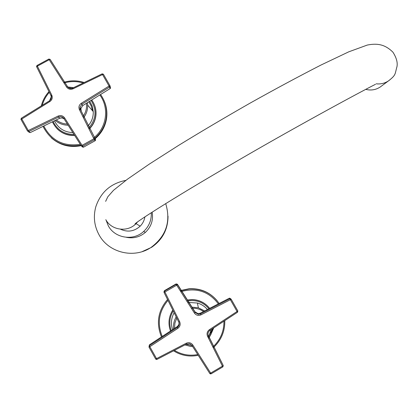 <?xml version="1.0" encoding="UTF-8"?>
<svg xmlns="http://www.w3.org/2000/svg" width="418" height="418" viewBox="0 0 418 418"><rect width="100%" height="100%" fill="white"/><g stroke="black" fill="none" stroke-linecap="round" stroke-linejoin="round"><path stroke-width="0.63" d="M381.289 86.218L380.197 87.022C375.808 89.875 371.032 90.664 365.865 89.384M151.279 212.668C151.635 220.087 149.085 226.363 143.625 231.488C133.337 241.228 114.866 238.291 108.309 225.83L106.026 220.035M120.473 229.205C127.673 232.471 134.235 231.462 140.171 226.18C142.742 223.552 144.32 220.432 144.9 216.822M152.131 212.125C153.49 220.02 151.248 226.765 145.417 232.361C139.868 237.063 133.53 238.715 126.414 237.325M125.839 180.372C110.692 183.382 100.67 192.228 95.769 206.9C93.162 216.66 94.254 225.966 99.045 234.827C108.643 252.859 134.136 258.982 151.102 247.399C166.181 236.071 171.051 221.467 165.711 203.592M142.083 251.657L151.65 247.278C162.539 239.681 167.994 229.304 168.02 216.137M49.878 101.532L49.455 100.842L21.355 118.205L28.293 130.541L58.081 116.079C60.73 115.049 62.904 115.65 64.602 117.876L82.085 145.333L93.888 138.776L79.425 109.704C78.401 107.107 79.018 104.97 81.285 103.293L109.061 86.056L102.535 74.561L73.087 88.799C70.443 89.813 68.28 89.212 66.582 86.996L49.193 59.727L37.385 66.154L51.759 95.121C52.783 97.713 52.156 99.85 49.878 101.532L21.025 119.501L27.551 131.106M58.081 116.079L58.614 117.061L28.852 131.513L28.293 130.541L27.562 131.121L28.852 131.513L30.206 132.6L28.926 132.213L28.581 131.602L28.926 132.213M95.147 140.72L83.475 147.209L95.152 140.725L95.628 140.056L94.823 138.436L95.544 139.455L95.152 140.725L94.431 139.716L94.917 139.048L94.834 138.442L93.888 138.776L94.431 139.716L82.644 146.269L82.085 145.333L81.338 145.945L82.644 146.269L83.48 147.214L82.179 146.89L81.829 146.337M110.436 87.388L109.944 85.716L109.061 86.056L110.2 88.527L82.717 105.576L81.886 104.234L109.631 87.012L110.065 86.401L109.965 85.737L103.418 74.232L109.96 85.727M103.439 74.242L102.17 73.855L102.535 74.561L103.418 74.232L102.164 73.845L72.742 88.078C70.59 88.893 68.839 88.407 67.486 86.615L50.134 59.387L48.833 59.063L37.03 65.48L36.617 66.723M66.582 86.996L67.486 86.615L50.113 59.372L48.817 59.048L49.193 59.727L50.134 59.387L67.711 86.934M50.98 95.675L36.622 66.739L37.385 66.154L37.014 65.464L48.833 59.063M20.931 119.25L21.375 118.21L21.015 119.48M29.511 132.046L28.936 132.219L30.216 132.605L59.675 118.284L30.227 132.595M82.91 146.572L82.194 146.896L81.839 146.342M92.916 101.835C95.482 106.214 96.464 110.927 95.853 115.969C95.194 120.666 93.24 124.773 89.99 128.295M89.86 128.436L89.112 129.178M74.66 135.463C67.716 135.735 61.812 133.441 56.942 128.592M92.503 110.733L91.255 106.031L88.825 101.799L91.265 106.041L92.524 110.76M51.278 137.778C59.894 145.265 69.848 147.894 81.155 145.657M94.275 139.45L94.933 138.922M95.179 138.719C101.099 133.655 104.819 127.349 106.339 119.809C107.578 112.954 106.726 106.381 103.795 100.085M207.584 336.338L208.425 335.795C207.568 333.653 208.049 331.871 209.867 330.445L237.513 312.256L237.048 311.494L237.826 310.95L231.154 299.178L230.365 299.722L229.869 298.792L200.509 313.908L198.331 314.346L195.243 312.486L177.493 284.632L176.678 285.207L176.187 284.313L164.42 291.111L164.901 292.015L164.023 292.417L178.768 322.079C179.62 324.222 179.129 326.009 177.305 327.435L149.31 345.77L156.52 358.613L186.24 343.235C188.889 342.138 191.078 342.723 192.808 344.996L210.667 373.081L222.428 366.131L207.584 336.338C206.523 333.674 207.124 331.464 209.376 329.692L237.048 311.494L230.365 299.722L200.98 314.853C198.346 315.945 196.162 315.355 194.438 313.092L176.678 285.207L164.901 292.015L179.656 321.703C180.712 324.363 180.106 326.578 177.843 328.349L149.822 346.705L148.98 347.107L149.498 344.772L177.467 326.442L178.763 324.77L179.092 322.989M156.013 359.365L156.964 359.402L156.52 358.613L155.668 359.01L156.959 359.396L186.658 344.03L189.767 343.758L191.956 345.446L209.799 373.504L211.116 373.823L222.867 366.879L223.254 365.557L208.154 335.137M210.197 373.864L211.116 373.828L210.667 373.081L209.799 373.504M209.376 329.692L209.867 330.445C208.044 331.876 207.563 333.663 208.42 335.811L223.254 365.578L222.428 366.131L222.867 366.884L223.254 365.578L208.195 335.267M209.867 330.445L237.513 312.256L237.826 310.935L231.128 299.157M200.98 314.853L200.201 313.223L229.268 298.253L229.681 298.149L231.149 299.194L229.273 298.259L230.543 298.635M194.438 313.092L195.237 312.497L177.488 284.637L176.187 284.313L176.109 283.916L177.41 284.23L194.981 311.818L198.038 313.657L200.201 313.223L229.273 298.259M164.023 292.417L164.457 290.651L176.109 283.916L177.488 284.637L177.41 284.23M177.222 326.615L149.503 344.766L149.106 345.952M187.447 299.988L191.956 299.549C199.208 299.753 205.107 302.684 209.653 308.353C205.092 302.736 199.208 299.826 191.987 299.622L187.494 300.061M217.198 300.803C209.784 292.13 200.384 288.122 188.999 288.77L181.313 290.364M181.177 290.411L180.21 290.756M389.837 79.875L388.526 80.862C384.795 83.328 380.683 84.311 376.174 83.809M105.811 219.664C111.449 230.428 127.657 232.539 136.038 223.635L137.626 221.838M79.425 109.704L80.387 109.401L79.984 107.316L81.886 104.234L81.285 103.293M64.602 117.876L63.87 118.508C62.501 116.716 60.746 116.23 58.614 117.061L59.685 118.278M63.87 118.508L81.332 145.939M82.717 105.576L80.841 108.628L79.984 107.316L80.371 109.385L95.544 139.455M110.2 88.517L110.629 87.911L110.2 88.527L82.727 105.587L80.841 108.628L81.238 110.697M73.087 88.799L72.737 88.067L102.164 73.845M72.742 88.083C70.616 88.898 68.871 88.412 67.507 86.625L67.664 86.876M37.024 65.485L36.528 66.431M51.759 95.121L50.986 95.685L51.388 97.201L51.069 99.003L49.455 100.842L50.928 99.27L51.388 97.201M49.46 100.858L21.375 118.21M80.016 108.22L79.953 109.474M64.032 118.769L61.932 117.892L59.675 118.284M56.315 119.924C59.544 122.5 63.238 123.88 67.402 124.057M82.9 116.69L83.553 115.765M83.668 115.587C86.045 111.799 86.949 107.713 86.374 103.319M72.899 88.417L68.698 87.837M51.518 96.354L51.978 95.633L51.524 96.365M49.559 100.78L51.325 96.683L49.564 100.775M55.265 120.436C58.959 123.571 63.249 125.165 68.139 125.217M83.485 117.86L84.154 116.972M84.274 116.8C86.683 113.252 87.811 109.354 87.66 105.106L87.393 102.687L87.66 105.106L93.261 111.616L92.226 106.182L89.718 101.245M73.584 87.66L67.732 86.96L73.578 87.66M87.691 126.32L88.412 125.531M88.543 125.379C91.856 121.356 93.428 116.768 93.261 111.616L92.242 106.177L89.734 101.234M54.45 120.833C58.227 128.3 64.362 132.224 72.842 132.605M53.091 121.492C57.339 130.04 64.309 134.35 73.996 134.418M52.412 121.821C56.895 130.912 64.278 135.411 74.566 135.317M89.029 129.01L89.771 128.263M89.907 128.122C93.146 124.595 95.095 120.488 95.753 115.796C96.427 110.018 95.085 104.751 91.725 100.001C95.074 104.756 96.422 110.023 95.753 115.796L95.853 115.969M88.585 128.112L89.321 127.354M89.452 127.208C96.276 118.592 96.809 109.662 91.056 100.414M93.517 138.034L94.311 137.386M94.458 137.266C106.856 127.046 109.276 107.677 99.845 94.959M83.198 83.01C77.184 81.207 71.123 81.108 65.025 82.717L64.038 83.004M49.329 92.352C45.959 96.124 43.603 100.44 42.26 105.289M43.77 126.022C51.487 140.673 63.661 146.765 80.293 144.304M94.917 138.191C100.822 133.112 104.537 126.8 106.057 119.255C107.609 110.253 105.785 101.997 100.581 94.499C105.775 102.002 107.604 110.253 106.057 119.255L106.339 119.809M63.625 82.356L64.597 82.069C71.206 80.277 77.743 80.428 84.217 82.518C77.743 80.434 71.212 80.287 64.612 82.074L63.63 82.367M48.979 91.647C45.233 95.764 42.678 100.508 41.314 105.874C42.662 100.508 45.222 95.759 48.974 91.631M43.002 126.393C50.996 141.613 63.614 147.883 80.857 145.198M148.986 347.118L155.668 359.01M186.24 343.235L186.663 344.035L189.767 343.758M192.808 344.996L191.956 345.446M237.513 312.251L237.832 310.935M200.201 313.218L198.038 313.657L198.331 314.346L195.237 312.497L194.981 311.818M163.976 291.649L164.457 290.651L176.114 283.916M179.656 321.703L178.768 322.079M177.843 328.349L177.216 326.62L178.078 325.868M176.772 318.061L174.917 323.062L174.531 328.376M186.104 344.322L192.04 345.581M208.138 337.451L208.76 336.474M208.796 336.422L211.247 329.541M203.561 311.488C200.29 309.247 196.664 308.16 192.693 308.223M192.526 308.228L191.387 308.301M176.182 316.881C174.013 320.653 173.125 324.702 173.527 329.034M184.96 344.918L190.66 346.454L192.667 346.569L190.66 346.454M209.272 337.493L208.629 338.434L209.272 337.498M209.303 337.446L211.325 333.303L212.349 328.814L211.32 333.308L209.303 337.441M204.653 310.924L198.357 307.815L191.993 307.125M207.396 309.519C204.715 306.342 201.387 304.179 197.411 303.019L189.035 302.48M188.879 302.501L187.818 302.695M174.128 312.748C171.192 318.182 170.659 323.825 172.524 329.687M173.224 310.924C169.509 317.178 168.825 323.731 171.161 330.581M172.78 310.031C168.668 316.682 167.905 323.678 170.481 331.025M210.541 335.205L213.734 327.905L210.541 335.21M208.848 336.333L212.809 328.511M208.901 308.74C203.383 302.271 196.418 299.643 188.001 300.861M187.854 300.887L186.809 301.112M212.872 346.95L213.635 346.25M213.676 346.214C220.641 339.311 224.069 330.967 223.954 321.181M218.368 303.865C209.01 291.649 196.878 287.49 181.961 291.383M181.825 291.424L180.853 291.764M167.984 300.385C158.887 311.274 156.964 323.292 162.215 336.443M174.426 350.368C181.652 354.73 189.427 356.126 197.745 354.548M213.248 347.708L214.016 347.013L213.253 347.713M214.053 346.977C221.456 339.74 225.036 330.957 224.79 320.627C225.03 330.957 221.451 339.74 214.058 346.982M219.178 303.452C211.759 293.175 201.732 288.347 189.093 288.974L181.438 290.552M181.297 290.599L180.33 290.944M167.534 299.487C157.967 310.762 155.945 323.245 161.473 336.929M173.554 350.817L176.359 352.437C183.309 355.89 190.592 356.841 198.21 355.29C190.592 356.847 183.309 355.89 176.359 352.437M105.634 201.382L107.818 196.768L113.497 190.321L127.584 179.092L149.31 164.107L178.361 145.542C200.839 131.743 224.675 117.646 249.865 103.256C274.48 89.462 298.206 76.713 321.04 65.009L348.769 51.822L367.281 45.06C377.193 43.117 384.915 44.245 392.946 52.203C396.426 57.674 397.769 62.475 396.98 66.614C394.744 74.367 396.28 74.77 388.526 80.862L380.197 87.022M143.625 231.488L145.417 232.361M151.102 247.399L151.65 247.278M140.171 226.18L136.038 223.635L135.516 223.996C130.035 225.845 171.406 199.14 230.292 164.995C289.005 130.547 356.533 93.909 375.5 84.29M62.031 117.907L59.685 118.289M82.194 146.896L83.48 147.214M156.964 359.402L186.663 344.035M211.116 373.828L222.867 366.884M204.648 310.929L198.357 307.815L197.411 303.019C201.392 304.173 204.726 306.337 207.406 309.508M209.637 308.359C205.086 302.736 199.203 299.826 191.987 299.622L191.956 299.549M219.168 303.452C211.754 293.175 201.727 288.347 189.093 288.974L188.999 288.77"/></g></svg>

